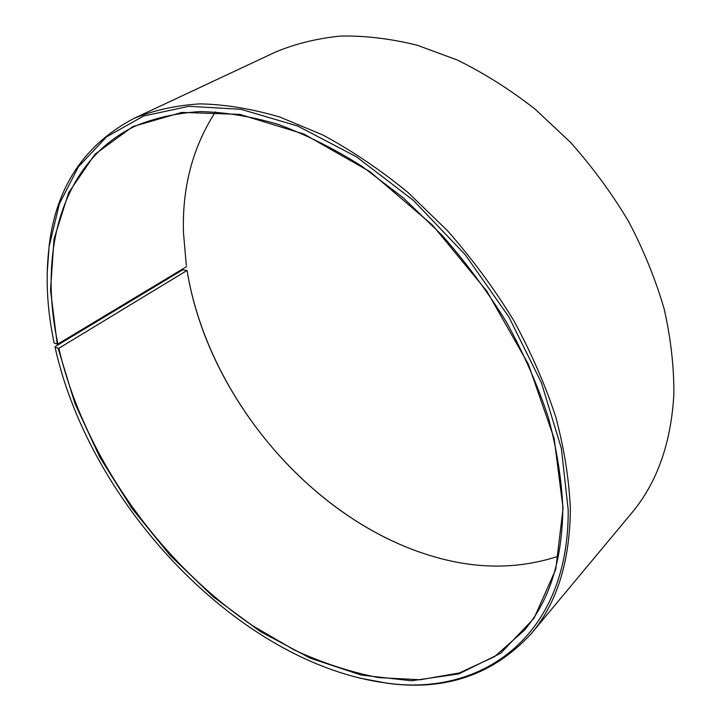 <?xml version="1.0" encoding="UTF-8"?>
<svg xmlns="http://www.w3.org/2000/svg" width="721" height="721" viewBox="0 0 721 721"><rect width="100%" height="100%" fill="white"/><g stroke="black" fill="none" stroke-linecap="round" stroke-linejoin="round"><path stroke-width="1.08" d="M215.471 111.881C192.741 147.012 182.071 187.307 183.476 232.757L186.297 265.427M58.843 348.288L187.072 270.438L182.539 269.915L55.157 346.63L55.111 347.432L58.843 348.288C83.636 455.618 159.107 562.488 252.945 625.918L294.033 649.837C322.17 662.878 350.406 672.143 378.732 677.623L420.19 679.759L459.331 672.963L494.597 656.624L524.275 630.352C549.555 600.71 562.398 559.856 562.813 507.8C561.578 479.032 556.756 448.931 548.339 417.495C537.848 385.681 523.969 354.029 506.683 322.53C487.621 291.599 466 262.426 441.811 235.028L403.156 197.743L362.05 166.371C333.895 148.598 305.875 134.584 278.009 124.327C250.611 116.306 224.537 112.052 199.807 111.584C176.113 113.161 154.528 118.028 135.052 126.166C60.51 161.946 38.249 253.044 57.923 344.016L186.487 266.68M58.158 348.396L74.867 403.336L99.768 457.114L131.817 508.197L169.976 555.206L213.209 596.781L260.371 631.569L310.21 658.156L361.185 675.063L411.475 680.777L458.853 673.892L500.68 653.262L534 618.339L555.729 569.464L563.083 508.305L554.134 438.44L528.349 364.168L486.846 291.131L432.564 225.204L369.9 171.625L303.992 134.088L239.877 114.387L181.818 112.404L132.88 126.554L94.902 154.303L68.639 192.723L54.039 238.912L50.524 290.157L57.229 344.115L57.923 344.016M55.111 347.432C90.035 505.259 239.264 663.644 386.285 683.003C480.492 696.964 569.022 637.535 568.202 509.927L561.353 448.336L541.408 382.752L508.864 316.907L465.333 254.837L413.412 200.402L356.381 156.763L297.8 126.076L241.021 109.304L188.911 106.302L143.614 116.036L106.537 136.864L78.382 166.848L59.338 203.98L49.181 246.33C45.333 277.252 47 309.507 54.174 343.097L57.229 344.115M359.418 678.055L387.438 683.274C445.704 691.16 493.669 674.586 531.35 633.534C556.774 603.432 569.779 562.11 570.365 509.558C569.211 480.204 564.381 449.471 555.882 417.36C545.265 384.852 531.161 352.488 513.577 320.268C494.173 288.607 472.129 258.749 447.453 230.675L407.978 192.471C380.192 169.741 351.83 150.59 322.891 135.016L280.063 117.117C252.035 108.844 225.376 104.428 200.059 103.869C175.816 105.401 153.717 110.286 133.764 118.514C84.519 144.579 56.328 186.784 49.208 245.149L47.162 273.574M531.35 633.534L631.506 513.262C657.038 482.89 671.161 443.118 673.883 393.936C674.027 366.601 670.791 338.284 664.167 308.985C655.587 279.469 643.745 250.313 628.649 221.536C611.832 193.372 592.446 166.984 570.5 142.37L535.054 109.096C509.873 89.458 483.908 73.073 457.159 59.96L417.171 45.216C390.746 38.682 365.313 35.626 340.871 36.05C317.276 38.366 295.475 43.702 275.467 52.074L133.764 118.514M187.109 270.699C207.54 397.523 312.788 521.499 433.411 556.522C477.032 569.383 518.714 569.266 558.46 556.17M187.072 270.438C205.891 386.258 294.763 499.923 402.525 545.518M386.285 683.003L387.438 683.274M49.181 246.33L49.208 245.149"/></g></svg>

